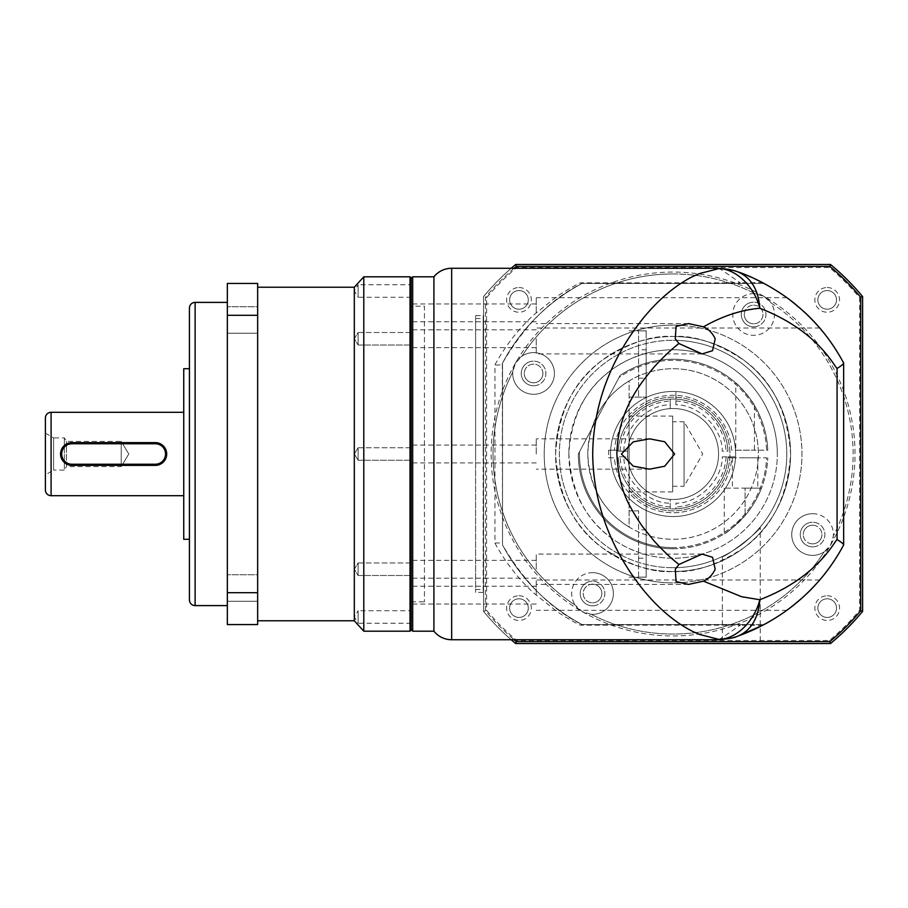 <?xml version="1.0" encoding="UTF-8"?>
<svg xmlns="http://www.w3.org/2000/svg" width="908" height="908" viewBox="0 0 908 908"><rect width="100%" height="100%" fill="white"/><g stroke="black" fill="none" stroke-linecap="round" stroke-linejoin="round"><path stroke-width="0.68" stroke-dasharray="4.54 3.41" d="M629.119 491.909L629.119 416.091L629.119 491.909L672.703 491.909L672.703 416.091L672.703 491.909M629.119 416.091L672.703 416.091M672.703 421.777L672.703 454L672.703 421.777L684.076 421.777L684.076 454L684.076 421.777L702.678 454L684.076 486.223L684.076 454L684.076 486.223L672.703 486.223L672.703 454L672.703 486.223M568.851 454A104.238 104.238 0 0 0 673.078 558.238A104.238 104.238 0 0 0 777.316 454A104.238 104.238 0 0 1 638.585 552.359L629.119 548.511C591.959 530.749 571.87 499.241 568.851 454C571.79 408.895 591.88 377.399 629.119 359.489L638.585 355.641A104.238 104.238 0 0 1 777.316 454A104.238 104.238 0 0 0 673.078 349.762A104.238 104.238 0 0 0 568.851 454M629.119 454L629.119 380.929A85.284 85.284 0 0 1 758.362 454A85.284 85.284 0 0 0 673.078 368.716A85.284 85.284 0 0 0 587.794 454C589.269 486.472 603.048 510.829 629.119 527.071L629.119 454M638.585 577.136L638.585 510.852L638.585 577.136L646.167 577.136L646.167 330.818L646.167 349.807L638.585 349.807L638.585 330.864L638.585 397.148L638.585 349.807M673.078 571.507A117.507 117.507 0 0 0 790.584 454A117.507 117.507 0 0 0 673.078 336.493A117.507 117.507 0 0 1 790.584 454A117.507 117.507 0 0 1 673.078 571.507A117.507 117.507 0 0 1 555.582 454A117.507 117.507 0 0 1 673.078 336.493A117.507 117.507 0 0 0 555.582 454A117.507 117.507 0 0 0 673.078 571.507C652.659 573.073 629.165 565.23 602.583 548.001C574.06 527.593 558.397 496.267 555.582 454C558.397 411.733 574.06 380.407 602.583 359.999C629.165 342.77 652.659 334.927 673.078 336.493C693.508 334.927 717.002 342.77 743.584 359.999C772.095 380.407 787.769 411.733 790.584 454C787.769 496.267 772.095 527.593 743.584 548.001C717.002 565.23 693.508 573.073 673.078 571.507M629.119 380.929C603.048 397.159 589.281 421.516 587.794 454A85.284 85.284 0 0 0 673.078 539.284A85.284 85.284 0 0 0 758.362 454A85.284 85.284 0 0 1 629.119 527.071L629.119 490.048A56.852 56.852 0 0 0 729.941 454A56.852 56.852 0 0 0 629.119 417.952L629.119 490.048A56.852 56.852 0 0 0 729.941 454A56.852 56.852 0 0 0 629.119 417.952L629.119 380.929M629.119 397.148L646.167 397.148L629.119 397.148M638.585 510.852L629.119 510.852L638.585 510.852M646.167 577.136L646.167 349.807M718.682 268.654C717.865 267.395 725.061 272.116 740.27 282.842L580.235 282.842C575.808 284.772 560.713 293.704 556.854 296.598L534.052 314.679C518.684 328.696 505.642 345.403 494.939 364.8L494.939 543.2C505.631 562.585 518.672 579.293 534.063 593.321L556.842 611.413C560.815 614.375 575.797 623.217 580.235 625.158L740.27 625.158C725.095 635.861 717.899 640.594 718.682 639.345M536.253 338.752L536.253 353.916L536.253 338.752M536.253 569.248L536.253 554.084L536.253 569.248M411.165 454L411.165 278.313L411.165 454M412.686 631.196L412.686 276.804M536.253 312.851L536.253 297.688L536.253 312.851M818.483 326.619L805.158 312.851L786.816 297.688L805.158 312.851L786.816 297.688L805.158 312.851L818.392 326.517M536.253 454L536.253 438.836L536.253 454M536.253 595.149L536.253 579.985L536.253 595.149M805.158 595.149L819.697 579.985L805.158 595.149L819.697 579.985L805.158 595.149L786.816 610.312L805.158 595.149M592.538 584.185A9.318 9.318 0 0 0 583.22 593.503A9.318 9.318 0 0 0 592.538 602.821A9.318 9.318 0 0 1 583.22 593.503A9.318 9.318 0 0 1 592.538 584.185A9.318 9.318 0 0 1 601.856 593.503A9.318 9.318 0 0 1 592.538 602.821A9.318 9.318 0 0 0 601.856 593.503A9.318 9.318 0 0 0 592.538 584.185M542.893 373.46A9.318 9.318 0 0 0 533.575 364.142A9.318 9.318 0 0 0 524.256 373.46A9.318 9.318 0 0 1 533.575 364.142A9.318 9.318 0 0 1 542.893 373.46A9.318 9.318 0 0 1 533.575 382.779A9.318 9.318 0 0 1 524.256 373.46A9.318 9.318 0 0 0 533.575 382.779A9.318 9.318 0 0 0 542.893 373.46M744.31 314.497A9.318 9.318 0 0 1 753.629 305.179A9.318 9.318 0 0 0 744.31 314.497A9.318 9.318 0 0 0 753.629 323.816A9.318 9.318 0 0 1 744.31 314.497M812.592 525.221A9.318 9.318 0 0 1 821.91 534.54A9.318 9.318 0 0 0 812.592 525.221A9.318 9.318 0 0 0 803.274 534.54A9.318 9.318 0 0 1 812.592 525.221M673.078 325.132A128.868 128.868 0 0 0 544.21 454A128.868 128.868 0 0 0 673.078 582.868A128.868 128.868 0 0 1 544.21 454A128.868 128.868 0 0 1 673.078 325.132A128.868 128.868 0 0 1 801.957 454A128.868 128.868 0 0 1 673.078 582.868A128.868 128.868 0 0 0 801.957 454A128.868 128.868 0 0 0 673.078 325.132A128.868 128.868 0 0 0 544.21 454A128.868 128.868 0 0 0 673.078 582.868A128.868 128.868 0 0 0 801.957 454A128.868 128.868 0 0 0 673.078 325.132A128.868 128.868 0 0 0 544.21 454A128.868 128.868 0 0 0 673.078 582.868A128.868 128.868 0 0 0 801.957 454A128.868 128.868 0 0 0 673.078 325.132M411.165 338.752L411.165 347.662L411.165 338.752M411.165 569.248L411.165 560.338L411.165 569.248M411.165 312.851L411.165 321.761L411.165 312.851M411.165 595.149L411.165 586.239L411.165 595.149M411.165 306.178L411.165 601.822L411.165 306.178L424.433 306.178L424.433 601.822L424.433 306.178M411.165 601.822L424.433 601.822M753.629 305.179A9.318 9.318 0 0 1 762.947 314.497A9.318 9.318 0 0 1 753.629 323.816A9.318 9.318 0 0 0 762.947 314.497A9.318 9.318 0 0 0 753.629 305.179M812.592 543.858A9.318 9.318 0 0 1 803.274 534.54A9.318 9.318 0 0 0 812.592 543.858A9.318 9.318 0 0 0 821.91 534.54A9.318 9.318 0 0 1 812.592 543.858M673.078 516.538A62.538 62.538 0 0 0 735.628 454A62.538 62.538 0 0 0 673.078 391.462A62.538 62.538 0 0 0 610.539 454A62.538 62.538 0 0 0 675.927 516.482A62.538 62.538 0 0 0 735.559 451.163A62.538 62.538 0 0 0 670.24 391.518A62.538 62.538 0 0 0 610.607 456.837A62.538 62.538 0 0 0 673.078 516.538M627.689 451.163A45.479 45.479 0 0 0 627.689 456.837L618.2 456.837A54.957 54.957 0 0 0 670.24 508.889L670.24 499.4A45.479 45.479 0 0 0 673.078 499.479A45.479 45.479 0 0 1 627.598 454A45.479 45.479 0 0 1 673.078 408.521A45.479 45.479 0 0 0 670.24 408.6L670.24 399.111A54.957 54.957 0 0 0 618.2 451.163L627.689 451.163L618.2 451.163A54.957 54.957 0 0 1 670.24 399.111L670.24 408.6A45.479 45.479 0 0 0 627.689 451.163A45.479 45.479 0 0 1 670.24 408.6M433.911 631.196L433.911 276.804M494.939 543.2C498.821 542.598 501.284 543.063 502.317 544.607L502.317 544.607M580.235 282.842L582.119 283.432C551.315 298.528 524.779 325.064 502.521 363.03L502.521 544.97C524.767 582.936 551.304 609.472 582.119 624.568L764.048 624.568L762.425 625.419L740.27 625.158L740.27 624.568L581.722 624.568L764.048 624.568A193.313 193.313 0 0 0 843.645 544.97L843.645 544.97A193.313 193.313 0 0 1 764.048 624.568L582.119 624.568A193.313 193.313 0 0 1 502.521 544.97L502.317 363.393C501.284 364.937 498.821 365.402 494.939 364.8M581.722 624.568L580.235 625.158M502.317 363.393L502.521 363.03A193.313 193.313 0 0 1 582.119 283.432A193.313 193.313 0 0 0 502.521 363.03L502.521 544.97A193.313 193.313 0 0 0 582.119 624.568A193.313 193.313 0 0 1 502.521 544.97L502.521 363.03A193.313 193.313 0 0 1 582.119 283.432L764.048 283.432L740.27 283.432L740.27 282.842L762.425 282.57L764.048 283.432L582.119 283.432L764.048 283.432A193.313 193.313 0 0 1 843.645 363.03A193.313 193.313 0 0 0 764.048 283.432A193.313 193.313 0 0 1 795.045 304.021M581.722 283.432L740.27 283.432M754.287 278.574L751.563 277.337M747.012 275.385L746.001 274.976M744.889 274.522L741.166 273.081M740.122 272.684L737.648 271.787M740.27 624.568L764.048 624.568M843.645 544.97L843.645 363.03L843.645 544.97A193.313 193.313 0 0 1 801.48 598.508M675.927 404.809L675.927 391.518L675.927 404.809C698.627 404.446 722.632 428.451 722.28 451.163L727.966 451.163A54.957 54.957 0 0 0 675.927 399.111A54.957 54.957 0 0 1 727.966 451.163L722.28 451.163M722.28 456.837L735.559 456.837L722.28 456.837C722.632 479.549 698.627 503.554 675.927 503.191L675.927 508.889A54.957 54.957 0 0 0 727.966 456.837A54.957 54.957 0 0 1 675.927 508.889L675.927 503.191M670.24 503.191L670.24 508.889A54.957 54.957 0 0 1 618.2 456.837L627.689 456.837A45.479 45.479 0 0 0 670.24 499.4L670.24 503.191C647.529 503.554 623.524 479.549 623.887 456.837M673.078 408.521A45.479 45.479 0 0 1 718.569 454A45.479 45.479 0 0 1 673.078 499.479A45.479 45.479 0 0 0 718.478 451.163A45.479 45.479 0 0 0 673.078 408.521M620.096 451.163A53.061 53.061 0 0 1 670.24 401.007M675.927 401.007A53.061 53.061 0 0 1 726.071 451.163M726.071 456.837A53.061 53.061 0 0 1 675.927 506.993M670.24 506.993A53.061 53.061 0 0 1 620.096 456.837M483.181 315.655L483.181 592.345L483.181 315.655L475.61 315.655L475.61 592.345L475.61 315.655M483.181 592.345L475.61 592.345M483.181 454L483.181 318.492L483.181 454M475.61 454L475.61 318.492L475.61 454M673.078 547.626A93.626 93.626 0 0 1 579.486 451.809L618.927 377.626A93.626 93.626 0 0 1 766.624 450.209L731.712 450.209A58.748 58.748 0 0 0 673.078 395.252A58.748 58.748 0 0 0 614.455 450.209L608.644 450.209L608.644 457.791L614.455 457.791A58.748 58.748 0 0 0 673.078 512.748A58.748 58.748 0 0 0 731.712 457.791L766.624 457.791A93.626 93.626 0 0 1 673.078 547.626M673.078 548.761A94.761 94.761 0 0 1 578.328 454L579.486 451.809L578.328 454A94.761 94.761 0 0 0 671.182 548.738A94.761 94.761 0 0 0 767.771 457.791A94.761 94.761 0 0 1 673.078 548.761M735.775 382.949C738.159 383.902 753.447 401.96 754.423 405.377C753.447 401.949 738.181 383.925 735.775 382.949L735.775 450.209L754.423 450.209L735.775 450.209M754.423 405.377L754.423 450.209M745.093 488.118L761.483 488.118A94.761 94.761 0 0 1 745.093 515.585C734.277 526.549 727.331 532.61 724.255 533.756C727.308 532.633 734.254 526.572 745.093 515.585C734.277 526.549 727.331 532.61 724.255 533.756C727.308 532.633 734.254 526.572 745.093 515.585A94.761 94.761 0 0 0 761.483 488.118L724.255 488.118L745.093 488.118L745.093 515.585L745.093 488.118M745.093 457.791L757.794 457.791L745.093 457.791M608.644 450.209L608.644 457.791L614.455 457.791A58.748 58.748 0 0 0 673.078 512.748A58.748 58.748 0 0 0 731.712 457.791L766.624 457.791A93.626 93.626 0 0 1 670.093 547.569A93.626 93.626 0 0 1 579.486 451.809L620.096 375.447A94.761 94.761 0 0 1 767.771 450.209L766.624 450.209L767.771 450.209A94.761 94.761 0 0 0 620.096 375.447L618.927 377.626A93.626 93.626 0 0 1 766.624 450.209L731.712 450.209A58.748 58.748 0 0 0 673.078 395.252A58.748 58.748 0 0 0 614.455 450.209L618.257 450.209A54.957 54.957 0 0 1 673.078 399.043A54.957 54.957 0 0 1 727.91 450.209A54.957 54.957 0 0 0 673.078 399.043A54.957 54.957 0 0 0 618.257 450.209L608.644 450.209M727.91 457.791L731.712 457.791L727.91 457.791A54.957 54.957 0 0 1 673.078 508.957A54.957 54.957 0 0 1 618.257 457.791A54.957 54.957 0 0 0 673.078 508.957A54.957 54.957 0 0 0 727.91 457.791M673.078 567.716A113.716 113.716 0 0 0 786.793 454A113.716 113.716 0 0 0 673.078 340.284A113.716 113.716 0 0 1 786.793 454A113.716 113.716 0 0 1 673.078 567.716A113.716 113.716 0 0 1 559.373 454A113.716 113.716 0 0 1 673.078 340.284A113.716 113.716 0 0 0 559.373 454A113.716 113.716 0 0 0 673.078 567.716A113.716 113.716 0 0 1 559.373 454A113.716 113.716 0 0 1 673.078 340.284M760.257 527.003C760.11 531.169 724.72 558.011 722.359 556.479C724.697 558.023 760.132 531.146 760.257 527.003L760.257 643.522L722.359 643.522L722.359 556.479M533.575 352.61A20.85 20.85 0 0 1 554.425 373.46A20.85 20.85 0 0 1 533.575 394.299A20.85 20.85 0 0 1 512.77 372.042A180.045 180.045 0 0 0 575.229 605.125A20.85 20.85 0 0 1 592.538 572.664A20.85 20.85 0 0 1 613.388 593.503A20.85 20.85 0 0 1 591.131 614.307A180.045 180.045 0 0 0 824.214 551.848A20.85 20.85 0 0 1 791.742 534.54A20.85 20.85 0 0 1 812.592 513.701A20.85 20.85 0 0 1 833.385 535.958A180.045 180.045 0 0 0 770.937 302.875A20.85 20.85 0 0 1 753.629 335.336A20.85 20.85 0 0 1 732.779 314.497A20.85 20.85 0 0 1 755.036 293.693A180.045 180.045 0 0 0 521.952 356.152A20.85 20.85 0 0 1 554.425 373.46A20.85 20.85 0 0 1 533.575 394.299A20.85 20.85 0 0 1 512.725 373.46A20.85 20.85 0 0 1 533.575 352.61M673.078 273.955A180.045 180.045 0 0 0 521.952 356.152L515.517 363.03L512.77 372.042A180.045 180.045 0 0 0 575.229 605.125L582.119 611.561L591.131 614.307A180.045 180.045 0 0 0 824.214 551.848L830.65 544.97L833.385 535.958A180.045 180.045 0 0 0 770.937 302.875L764.048 296.439L755.036 293.693A180.045 180.045 0 0 0 673.078 273.955M753.629 293.647A20.85 20.85 0 0 1 774.479 314.497A20.85 20.85 0 0 1 753.629 335.336A20.85 20.85 0 0 1 732.779 314.497A20.85 20.85 0 0 1 753.629 293.647M812.592 513.701A20.85 20.85 0 0 1 833.442 534.54A20.85 20.85 0 0 1 812.592 555.39A20.85 20.85 0 0 1 791.742 534.54A20.85 20.85 0 0 1 812.592 513.701M592.538 572.664A20.85 20.85 0 0 1 613.388 593.503A20.85 20.85 0 0 1 592.538 614.353A20.85 20.85 0 0 1 571.688 593.503A20.85 20.85 0 0 1 592.538 572.664M582.119 611.561A181.941 181.941 0 0 0 830.65 544.97A181.941 181.941 0 0 0 764.048 296.439A181.941 181.941 0 0 0 515.517 363.03A181.941 181.941 0 0 0 582.119 611.561M592.538 605.829A12.315 12.315 0 0 0 604.853 593.503A12.315 12.315 0 0 0 592.538 581.188A12.315 12.315 0 0 1 604.853 593.503A12.315 12.315 0 0 1 592.538 605.829A12.315 12.315 0 0 1 580.223 593.503A12.315 12.315 0 0 1 592.538 581.188A12.315 12.315 0 0 0 580.223 593.503A12.315 12.315 0 0 0 592.538 605.829M812.592 546.866A12.315 12.315 0 0 0 824.907 534.54A12.315 12.315 0 0 0 812.592 522.225A12.315 12.315 0 0 1 824.907 534.54A12.315 12.315 0 0 1 812.592 546.866A12.315 12.315 0 0 1 800.277 534.54A12.315 12.315 0 0 1 812.592 522.225A12.315 12.315 0 0 0 800.277 534.54A12.315 12.315 0 0 0 812.592 546.866M753.629 326.812A12.315 12.315 0 0 0 765.943 314.497A12.315 12.315 0 0 0 753.629 302.171A12.315 12.315 0 0 1 765.943 314.497A12.315 12.315 0 0 1 753.629 326.812A12.315 12.315 0 0 1 741.314 314.497A12.315 12.315 0 0 1 753.629 302.171A12.315 12.315 0 0 0 741.314 314.497A12.315 12.315 0 0 0 753.629 326.812M533.575 385.775A12.315 12.315 0 0 0 545.89 373.46A12.315 12.315 0 0 0 533.575 361.134A12.315 12.315 0 0 1 545.89 373.46A12.315 12.315 0 0 1 533.575 385.775A12.315 12.315 0 0 1 521.26 373.46A12.315 12.315 0 0 1 533.575 361.134A12.315 12.315 0 0 0 521.26 373.46A12.315 12.315 0 0 0 533.575 385.775M518.967 287.541A12.349 12.349 0 0 1 531.328 299.89A12.349 12.349 0 0 1 518.967 312.239A12.349 12.349 0 0 1 506.619 299.89A12.349 12.349 0 0 1 518.967 287.541M518.967 290.571A9.318 9.318 0 0 1 528.286 299.89A9.318 9.318 0 0 1 518.967 309.208A9.318 9.318 0 0 1 509.649 299.89A9.318 9.318 0 0 1 518.967 290.571A9.318 9.318 0 0 1 528.286 299.89A9.318 9.318 0 0 1 518.967 309.208A9.318 9.318 0 0 1 509.649 299.89A9.318 9.318 0 0 1 518.967 290.571M827.188 595.761A12.349 12.349 0 0 1 839.548 608.11A12.349 12.349 0 0 1 827.188 620.459A12.349 12.349 0 0 1 814.839 608.11A12.349 12.349 0 0 1 827.188 595.761M827.188 598.792A9.318 9.318 0 0 1 836.506 608.11A9.318 9.318 0 0 1 827.188 617.429A9.318 9.318 0 0 1 817.87 608.11A9.318 9.318 0 0 1 827.188 598.792A9.318 9.318 0 0 1 836.506 608.11A9.318 9.318 0 0 1 827.188 617.429A9.318 9.318 0 0 1 817.87 608.11A9.318 9.318 0 0 1 827.188 598.792M518.967 595.761A12.349 12.349 0 0 1 531.328 608.11A12.349 12.349 0 0 1 518.967 620.459A12.349 12.349 0 0 1 506.619 608.11A12.349 12.349 0 0 1 518.967 595.761M518.967 598.792A9.318 9.318 0 0 1 528.286 608.11A9.318 9.318 0 0 1 518.967 617.429A9.318 9.318 0 0 1 509.649 608.11A9.318 9.318 0 0 1 518.967 598.792A9.318 9.318 0 0 1 528.286 608.11A9.318 9.318 0 0 1 518.967 617.429A9.318 9.318 0 0 1 509.649 608.11A9.318 9.318 0 0 1 518.967 598.792M827.188 287.541A12.349 12.349 0 0 1 839.548 299.89A12.349 12.349 0 0 1 827.188 312.239A12.349 12.349 0 0 1 814.839 299.89A12.349 12.349 0 0 1 827.188 287.541M827.188 290.571A9.318 9.318 0 0 1 836.506 299.89A9.318 9.318 0 0 1 827.188 309.208A9.318 9.318 0 0 1 817.87 299.89A9.318 9.318 0 0 1 827.188 290.571A9.318 9.318 0 0 1 836.506 299.89A9.318 9.318 0 0 1 827.188 309.208A9.318 9.318 0 0 1 817.87 299.89A9.318 9.318 0 0 1 827.188 290.571M722.359 643.522L760.257 643.522M829.413 640.481L830.502 643.522L515.653 643.522L516.754 640.481L829.413 640.481A243.344 243.344 0 0 0 859.57 610.324L859.57 297.676A243.344 243.344 0 0 0 829.413 267.519L516.754 267.519A243.344 243.344 0 0 0 486.597 297.676L486.597 610.324A243.344 243.344 0 0 0 516.754 640.481M511.204 639.731A246.374 246.374 0 0 1 483.567 611.425A246.374 246.374 0 0 0 515.653 643.522M830.502 643.522A246.374 246.374 0 0 0 862.6 611.425L862.6 296.576L859.57 297.676M843.623 362.973A193.313 193.313 0 0 0 822.818 331.738M821.615 330.274A193.313 193.313 0 0 0 818.131 326.21M807.541 315.11A193.313 193.313 0 0 0 805.158 312.851M768.645 622.037A193.313 193.313 0 0 0 788.03 609.416M514.098 268.269A244.479 244.479 0 0 0 485.462 297.256L485.462 610.744A244.479 244.479 0 0 0 514.098 639.731M486.597 610.324L483.567 611.425L483.567 296.576L483.567 611.425L485.462 610.744M859.57 610.324L862.6 611.425M485.462 297.256L486.597 297.676M511.204 268.269A246.374 246.374 0 0 0 483.567 296.576A246.374 246.374 0 0 1 515.653 264.478L516.754 267.519M515.653 264.478L830.502 264.478L829.413 267.519M830.502 264.478A246.374 246.374 0 0 1 862.6 296.576M189.431 599.927L189.431 308.073M45.4 490.014L45.4 417.986M257.656 287.223L257.656 620.777L257.656 287.223M257.656 333.259L227.341 333.259L227.341 306.722L227.341 333.259L227.341 306.722L227.341 333.259L257.656 333.259L257.656 306.722L227.341 306.722L257.656 306.722L257.656 333.259M257.656 601.278L227.341 601.278L227.341 574.741L227.341 601.278L227.341 574.741L227.341 601.278L257.656 601.278L257.656 574.741L227.341 574.741L257.656 574.741L257.656 601.278M227.341 302.387L227.341 605.613L227.341 302.387M358.104 332.498L411.165 332.498L411.165 345.006L411.165 332.498L411.165 345.006L411.165 332.498L358.104 332.498L358.104 345.006L411.165 345.006L358.104 345.006L358.104 332.498L358.104 345.006L358.104 332.498L354.347 338.752L358.104 345.006L354.347 338.752L358.104 332.498M411.165 297.268L358.104 297.268L358.104 284.76L354.347 291.014L358.104 297.268L358.104 284.76L411.165 284.76L411.165 297.268L411.165 284.76M358.104 447.746L411.165 447.746L411.165 460.254L411.165 447.746L411.165 460.254L411.165 447.746L358.104 447.746L358.104 460.254L411.165 460.254L358.104 460.254L358.104 447.746L358.104 460.254L358.104 447.746L354.347 454L358.104 460.254L354.347 454L358.104 447.746L354.347 454L358.104 460.254L354.347 454L358.104 447.746M358.104 562.994L411.165 562.994L411.165 575.502L411.165 562.994L411.165 575.502L411.165 562.994L358.104 562.994L358.104 575.502L411.165 575.502L358.104 575.502L358.104 562.994L358.104 575.502L358.104 562.994L354.347 569.248L358.104 575.502L354.347 569.248L358.104 562.994M411.165 623.24L358.104 623.24L358.104 610.732L354.347 616.986L358.104 623.24L358.104 610.732L411.165 610.732L411.165 623.24L411.165 610.732M189.431 325.132L189.431 582.868L189.477 325.132M189.431 539.284L189.477 368.716L189.477 539.284M155.325 442.627C169.978 441.924 170.012 466.065 155.325 465.373L71.936 465.373C57.272 466.076 57.249 441.935 71.936 442.627L155.325 442.627M183.745 412.311L183.745 495.689L183.745 412.311M45.4 433.15L53.606 437.894L53.606 470.106L64.355 470.106L64.355 437.894L64.355 470.106L66.466 466.599L66.466 441.401L66.466 466.599L121.207 466.599L128.777 454L121.207 441.401L128.777 454L121.207 466.599L121.207 441.401L121.207 466.599L128.777 454L121.207 441.401L66.466 441.401L64.355 437.894L53.606 437.894L53.606 470.106L45.4 474.85L45.4 433.15L45.4 474.85M354.313 287.223L354.313 620.777M363.79 276.804L363.79 631.196M257.656 592.697L257.656 283.432L227.341 283.432L227.341 592.697L257.656 592.697L257.656 624.568L227.341 624.568L227.341 592.697M410.03 276.804L410.03 631.196M257.656 315.303L227.341 315.303M411.165 277.939L411.165 630.061M183.745 539.284L183.745 368.716M646.167 330.864L638.585 330.864M638.585 558.193L646.167 558.193M646.167 529.807L638.585 529.807M638.585 378.193L646.167 378.193M451.662 639.731L451.662 268.269M627.689 456.837A45.479 45.479 0 0 0 670.24 499.4M623.887 451.163C623.524 428.451 647.529 404.446 670.24 404.809M675.927 499.4A45.479 45.479 0 0 0 718.478 456.837M718.478 451.163A45.479 45.479 0 0 0 675.927 408.6M195.118 605.613L195.118 302.387M51.086 495.689L51.086 412.311M629.119 330.818L646.167 330.818M629.119 577.182L646.167 577.182M688.57 323.589L536.253 323.589M702.145 554.084L536.253 554.084M786.816 297.688L536.253 297.688M649.629 438.836L536.253 438.836M819.697 579.985L536.253 579.985M536.253 329.842L411.165 329.842M536.253 560.338L411.165 560.338M536.253 303.942L411.165 303.942M536.253 445.09L411.165 445.09M536.253 586.239L411.165 586.239M737.194 271.628L736.467 271.378M702.145 353.916L536.253 353.916M688.582 584.411L536.253 584.411M819.697 328.015L536.253 328.015M649.629 469.164L536.253 469.164M786.816 610.312L536.253 610.312M536.253 347.662L411.165 347.662M536.253 578.158L411.165 578.158M536.253 321.761L411.165 321.761M536.253 462.91L411.165 462.91M536.253 604.058L411.165 604.058M475.61 318.492L483.181 318.492M475.61 589.508L483.181 589.508M732.404 457.791L732.404 488.118M757.794 457.791L757.794 488.118M724.255 488.118L724.255 533.756"/><path stroke-width="1.36" d="M451.662 268.269A22.745 22.745 0 0 0 433.911 276.804L433.911 631.196A22.745 22.745 0 0 0 451.662 639.731L451.662 268.269L717.922 268.269L733.516 270.459L737.682 271.798C732.188 269.721 725.855 268.677 718.682 268.654L717.922 268.269M451.662 639.731L717.933 639.731L718.682 639.345L699.637 634.476C692.441 631.366 689.49 630.163 680.33 624.25C666.744 615.147 654.055 603.264 642.274 588.611C617.985 558.079 593.389 512.668 592.686 454C593.469 395.184 617.678 350.477 642.274 319.4C654.078 304.748 666.756 292.853 680.33 283.75C690.806 277.065 691.805 277.008 699.637 273.524L718.682 268.654C736.172 268.609 754.593 286.973 759.826 308.266C741.132 309.889 722.359 316.086 703.507 326.846C708.558 329.071 712.451 333.032 715.198 338.752L712.564 350.681L702.145 353.916L678.923 343.519C675.166 346.618 667.528 352.338 654.191 366.934C642.115 381.439 617.78 409.508 616.895 454C617.928 476.144 622.82 494.474 631.571 508.979C633.262 512.736 642.047 526.209 643.159 527.389L654.191 541.054C669.128 557.206 674.269 560.508 678.934 564.481L675.302 569.248L676.04 581.574L688.582 584.411L703.507 581.154C708.558 578.929 712.451 574.968 715.198 569.248L712.564 557.319L702.145 554.084L678.934 564.481M411.165 278.313L412.686 276.804L412.686 631.196L433.911 631.196M412.686 276.804L433.911 276.804M703.507 326.846L688.57 323.589L676.063 326.403L675.291 338.752L678.923 343.519M843.623 362.973A193.313 193.313 0 0 1 843.645 363.03L843.645 544.97L843.645 363.03C831.773 340.897 816.508 322 797.837 306.337C783.366 293.5 757.431 278.234 737.682 271.798C750.927 277.315 758.316 289.47 759.826 308.266C817.654 330.557 834.18 366.355 837.074 368.444L837.074 539.556C834.18 541.645 817.654 577.443 759.826 599.734C754.593 621.027 736.172 639.391 718.682 639.345C725.855 639.323 732.188 638.279 737.682 636.202L738.034 636.077M621.435 454L633.296 466.179L649.629 469.164L664.701 466.235L674.621 454L664.679 441.753L649.629 438.836L633.307 441.821L621.435 454M703.507 581.154L741.666 596.738L759.826 599.734C758.316 618.53 750.927 630.685 737.682 636.202L762.425 625.419M762.448 282.592L754.287 278.574M751.563 277.337L747.012 275.385M746.001 274.976L744.889 274.522M741.166 273.081L740.122 272.684M818.392 326.517L819.3 327.55M819.254 327.504L818.483 326.619M843.645 544.97C819.867 589.417 781.697 620.402 737.682 636.202M843.645 363.132C843.509 364.029 841.319 365.799 837.074 368.444M837.074 539.556C841.341 542.224 843.532 543.983 843.645 544.868M515.653 643.522L830.502 643.522L829.821 641.627L516.346 641.627L515.653 643.522A246.374 246.374 0 0 1 511.204 639.731M829.821 641.627A244.479 244.479 0 0 0 860.705 610.744L860.705 297.256L862.6 296.576L862.6 611.425A246.374 246.374 0 0 1 830.502 643.522M822.818 331.738A193.313 193.313 0 0 0 821.615 330.274M818.131 326.21A193.313 193.313 0 0 0 807.541 315.11M805.158 312.851A193.313 193.313 0 0 0 795.045 304.021M764.048 624.568L764.048 624.568A193.313 193.313 0 0 0 768.645 622.037M788.03 609.416A193.313 193.313 0 0 0 801.48 598.508M860.705 297.256A244.479 244.479 0 0 0 829.821 266.373L516.346 266.373A244.479 244.479 0 0 0 514.098 268.269M514.098 639.731A244.479 244.479 0 0 0 516.346 641.627M862.6 611.425L860.705 610.744M516.346 266.373L515.653 264.478A246.374 246.374 0 0 0 511.204 268.269M829.821 266.373L830.502 264.478L515.653 264.478M862.6 296.576A246.374 246.374 0 0 0 830.502 264.478M195.118 302.387L195.118 605.613A5.686 5.686 0 0 1 189.431 599.927L189.431 308.073A5.686 5.686 0 0 1 195.118 302.387L227.341 302.387M51.086 412.311L51.086 495.689A5.686 5.686 0 0 1 45.4 490.014L45.4 417.986A5.686 5.686 0 0 1 51.086 412.311L183.745 412.311M257.656 620.777L354.313 620.777L354.313 287.223L363.79 276.804L410.03 276.804L410.03 631.196L363.79 631.196L363.79 276.804M257.656 287.223L354.313 287.223M354.313 620.777L363.79 631.196M410.03 631.196L411.165 630.061L411.165 277.939L410.03 276.804M195.118 605.613L227.341 605.613M189.431 368.716L183.745 368.716L183.745 539.284L189.431 539.284M51.086 495.689L183.745 495.689M227.341 315.303L227.341 283.432L257.656 283.432L257.656 624.568L227.341 624.568L227.341 315.303L257.656 315.303M257.656 592.697L227.341 592.697M155.325 465.373L71.936 465.373A11.373 11.373 0 0 1 60.564 454A11.373 11.373 0 0 1 71.936 442.627L155.325 442.627A11.373 11.373 0 0 1 166.686 454A11.373 11.373 0 0 1 155.325 465.373L155.325 464.238L71.936 464.238A10.238 10.238 0 0 1 61.699 454A10.238 10.238 0 0 1 71.936 443.762L155.325 443.762A10.238 10.238 0 0 1 165.551 454A10.238 10.238 0 0 1 155.325 464.238M71.936 464.238L71.936 465.373M155.325 442.627L155.325 443.762M71.936 442.627L71.936 443.762M411.165 629.687L412.686 631.196M738.442 272.071L736.638 271.435M717.933 639.731C728.806 638.767 735.071 637.7 736.717 636.531"/></g></svg>
